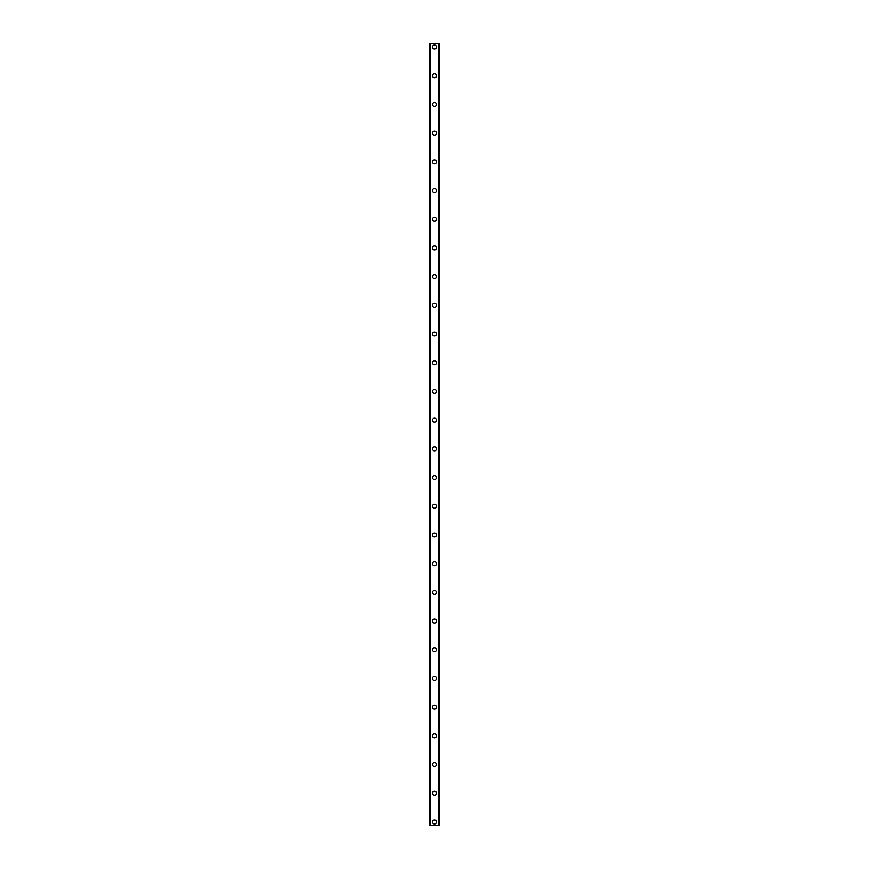 <?xml version="1.0" encoding="UTF-8"?>
<svg xmlns="http://www.w3.org/2000/svg" width="869" height="869" viewBox="0 0 869 869"><rect width="100%" height="100%" fill="white"/><g stroke="black" fill="none" stroke-linecap="round" stroke-linejoin="round"><path stroke-width="1.3" d="M432.523 821.965A1.977 1.977 0 0 1 434.5 819.988A1.977 1.977 0 0 1 436.477 821.965A1.977 1.977 0 0 1 434.5 823.931A1.977 1.977 0 0 1 432.523 821.965M432.523 793.267A1.977 1.977 0 0 1 434.5 791.29A1.977 1.977 0 0 1 436.477 793.267A1.977 1.977 0 0 1 434.5 795.233A1.977 1.977 0 0 1 432.523 793.267M432.523 764.557A1.977 1.977 0 0 1 434.5 762.591A1.977 1.977 0 0 1 436.477 764.557A1.977 1.977 0 0 1 434.5 766.534A1.977 1.977 0 0 1 432.523 764.557M432.523 735.858A1.977 1.977 0 0 1 434.5 733.881A1.977 1.977 0 0 1 436.477 735.858A1.977 1.977 0 0 1 434.5 737.835A1.977 1.977 0 0 1 432.523 735.858M432.523 707.16A1.977 1.977 0 0 1 434.5 705.183A1.977 1.977 0 0 1 436.477 707.16A1.977 1.977 0 0 1 434.5 709.137A1.977 1.977 0 0 1 432.523 707.16M432.523 678.461A1.977 1.977 0 0 1 434.5 676.484A1.977 1.977 0 0 1 436.477 678.461A1.977 1.977 0 0 1 434.5 680.427A1.977 1.977 0 0 1 432.523 678.461M432.523 649.762A1.977 1.977 0 0 1 434.5 647.785A1.977 1.977 0 0 1 436.477 649.762A1.977 1.977 0 0 1 434.5 651.728A1.977 1.977 0 0 1 432.523 649.762M432.523 621.053A1.977 1.977 0 0 1 434.5 619.086A1.977 1.977 0 0 1 436.477 621.053A1.977 1.977 0 0 1 434.5 623.03A1.977 1.977 0 0 1 432.523 621.053M432.523 592.354A1.977 1.977 0 0 1 434.5 590.377A1.977 1.977 0 0 1 436.477 592.354A1.977 1.977 0 0 1 434.5 594.331A1.977 1.977 0 0 1 432.523 592.354M432.523 563.655A1.977 1.977 0 0 1 434.5 561.678A1.977 1.977 0 0 1 436.477 563.655A1.977 1.977 0 0 1 434.5 565.632A1.977 1.977 0 0 1 432.523 563.655M432.523 534.956A1.977 1.977 0 0 1 434.5 532.979A1.977 1.977 0 0 1 436.477 534.956A1.977 1.977 0 0 1 434.5 536.923A1.977 1.977 0 0 1 432.523 534.956M432.523 506.258A1.977 1.977 0 0 1 434.5 504.281A1.977 1.977 0 0 1 436.477 506.258A1.977 1.977 0 0 1 434.5 508.224A1.977 1.977 0 0 1 432.523 506.258M432.523 477.548A1.977 1.977 0 0 1 434.5 475.582A1.977 1.977 0 0 1 436.477 477.548A1.977 1.977 0 0 1 434.5 479.525A1.977 1.977 0 0 1 432.523 477.548M432.523 448.849A1.977 1.977 0 0 1 434.5 446.872A1.977 1.977 0 0 1 436.477 448.849A1.977 1.977 0 0 1 434.5 450.826A1.977 1.977 0 0 1 432.523 448.849M432.523 420.151A1.977 1.977 0 0 1 434.5 418.174A1.977 1.977 0 0 1 436.477 420.151A1.977 1.977 0 0 1 434.5 422.128A1.977 1.977 0 0 1 432.523 420.151M432.523 391.452A1.977 1.977 0 0 1 434.5 389.475A1.977 1.977 0 0 1 436.477 391.452A1.977 1.977 0 0 1 434.5 393.418A1.977 1.977 0 0 1 432.523 391.452M432.523 362.742A1.977 1.977 0 0 1 434.5 360.776A1.977 1.977 0 0 1 436.477 362.742A1.977 1.977 0 0 1 434.5 364.719A1.977 1.977 0 0 1 432.523 362.742M432.523 334.044A1.977 1.977 0 0 1 434.5 332.077A1.977 1.977 0 0 1 436.477 334.044A1.977 1.977 0 0 1 434.5 336.021A1.977 1.977 0 0 1 432.523 334.044M432.523 305.345A1.977 1.977 0 0 1 434.5 303.368A1.977 1.977 0 0 1 436.477 305.345A1.977 1.977 0 0 1 434.5 307.322A1.977 1.977 0 0 1 432.523 305.345M432.523 276.646A1.977 1.977 0 0 1 434.5 274.669A1.977 1.977 0 0 1 436.477 276.646A1.977 1.977 0 0 1 434.5 278.623A1.977 1.977 0 0 1 432.523 276.646M432.523 247.947A1.977 1.977 0 0 1 434.5 245.97A1.977 1.977 0 0 1 436.477 247.947A1.977 1.977 0 0 1 434.5 249.914A1.977 1.977 0 0 1 432.523 247.947M432.523 219.238A1.977 1.977 0 0 1 434.5 217.272A1.977 1.977 0 0 1 436.477 219.238A1.977 1.977 0 0 1 434.5 221.215A1.977 1.977 0 0 1 432.523 219.238M432.523 190.539A1.977 1.977 0 0 1 434.5 188.573A1.977 1.977 0 0 1 436.477 190.539A1.977 1.977 0 0 1 434.5 192.516A1.977 1.977 0 0 1 432.523 190.539M432.523 161.84A1.977 1.977 0 0 1 434.5 159.863A1.977 1.977 0 0 1 436.477 161.84A1.977 1.977 0 0 1 434.5 163.817A1.977 1.977 0 0 1 432.523 161.84M432.523 133.142A1.977 1.977 0 0 1 434.5 131.165A1.977 1.977 0 0 1 436.477 133.142A1.977 1.977 0 0 1 434.5 135.119A1.977 1.977 0 0 1 432.523 133.142M432.523 104.443A1.977 1.977 0 0 1 434.5 102.466A1.977 1.977 0 0 1 436.477 104.443A1.977 1.977 0 0 1 434.5 106.409A1.977 1.977 0 0 1 432.523 104.443M432.523 75.733A1.977 1.977 0 0 1 434.5 73.767A1.977 1.977 0 0 1 436.477 75.733A1.977 1.977 0 0 1 434.5 77.71A1.977 1.977 0 0 1 432.523 75.733M432.523 47.035A1.977 1.977 0 0 1 434.5 45.069A1.977 1.977 0 0 1 436.477 47.035A1.977 1.977 0 0 1 434.5 49.012A1.977 1.977 0 0 1 432.523 47.035M439.453 43.45L429.482 43.45L429.482 825.55L439.518 825.55L439.518 43.45L439.453 825.55M429.547 43.45L429.547 825.55M430.22 43.45L430.22 825.55M430.416 43.45L430.416 825.55M438.584 43.45L438.584 825.55M438.78 43.45L438.78 825.55M430.253 43.45L430.253 825.55M438.747 43.45L438.747 825.55M429.482 43.45L429.482 825.55M439.518 43.45L439.518 825.55"/></g></svg>
